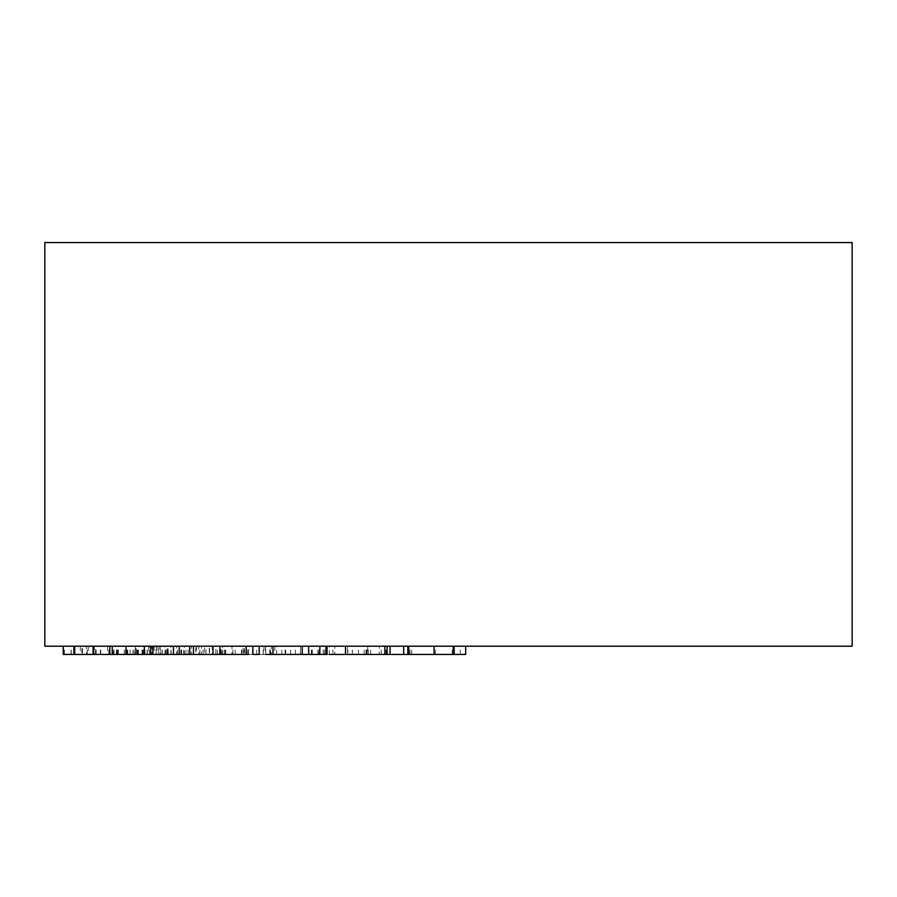<?xml version="1.0" encoding="UTF-8"?>
<svg xmlns="http://www.w3.org/2000/svg" width="897" height="897" viewBox="0 0 897 897"><rect width="100%" height="100%" fill="white"/><g stroke="black" fill="none" stroke-linecap="round" stroke-linejoin="round"><path stroke-width="0.67" stroke-dasharray="4.49 3.36" d="M465.678 654.44L367.703 654.44L367.736 646.21L410.019 646.21L367.703 646.21L386.035 646.21L367.736 646.21L367.703 654.44L358.452 654.44L387.112 654.44M176.631 646.21L244.567 646.21L176.631 646.21L176.631 654.44L191.442 654.44L191.442 646.21M215.841 646.21L150.584 646.21L215.841 646.21L215.841 654.44L154.149 654.44L154.149 646.21M201.489 646.21L114.009 646.21L201.489 646.21L201.489 654.44L204.606 654.44L204.606 646.21M88.242 646.21L86.437 646.21L86.437 654.44L88.242 654.44L88.242 646.21L167.974 646.21L167.974 654.44L166.035 654.44L166.035 646.21L88.242 646.21M136.142 654.44L88.242 654.44L100.307 654.44L94.364 654.44L94.364 646.21L95.575 646.21L95.575 654.44L136.142 654.44L136.142 646.21M160.305 646.21L158.904 646.21L158.904 654.44L160.305 654.44L160.305 646.21M151.111 646.21L64.192 646.21L151.111 646.21L151.111 654.44L151.929 654.44L151.929 646.21M63.194 646.21L144.989 646.21L63.194 646.21M408.987 646.21L465.678 646.21L408.987 646.21L408.987 654.44M44.85 646.21L852.15 646.21M384.813 654.44L329.334 654.44L329.334 646.21L384.813 646.21L327.046 646.21M384.813 646.21L387.112 646.21M329.334 654.44L265.68 654.44L265.68 646.21L325.925 646.21L265.68 646.21L271.186 646.21L271.186 654.44L302.233 654.44L300.618 654.44L300.618 646.21M252.853 646.21L193.483 646.21L248.592 646.21L248.592 654.44L290.639 654.44L259.177 654.44L265.68 654.44L265.703 646.21L259.177 646.21M265.635 646.21L273.316 646.21L265.534 646.21L265.534 654.44L273.215 654.44L273.215 646.21L273.316 654.44L265.635 654.44L265.635 646.21M243.087 646.21L245.991 646.21L245.991 654.44L243.087 654.44L243.087 646.21M189.738 646.21L193.483 646.21M209.281 654.44L198.831 654.44L198.831 646.21L199.807 646.21L199.807 654.44L209.281 654.44L209.281 646.21M167.044 646.21L224.553 646.21L167.044 646.21L167.044 654.44L158.668 654.44L158.668 646.21M191.42 646.21L125.995 646.21L209.595 646.21L191.42 646.21L191.42 654.44L125.995 654.44L184.334 654.44L184.334 646.21L93.097 646.21L184.334 646.21M74.731 646.21L100.722 646.21L81.851 646.21L81.851 654.44L82.446 654.44L82.446 646.21L149.463 646.21L149.463 654.44L148.824 654.44L148.824 646.21L118.157 646.21L156.145 646.21L73.879 646.21M184.334 654.44L82.446 654.44L157.02 654.44L157.02 646.21L156.145 646.21L156.145 654.44L135.312 654.44L135.312 646.21M222.568 646.21L290.639 646.21L222.568 646.21L222.568 654.44M347.487 646.21L269.717 646.21L347.487 646.21L347.487 654.44M44.85 242.56L852.15 242.56M411.701 654.44L411.701 646.21M434.047 654.44L434.047 646.21M435.426 654.44L435.426 646.21M452.279 654.44L452.279 646.21M460.262 654.44L460.262 646.21M347.845 654.44L379.364 654.44L347.845 654.44L347.845 646.21L334.828 646.21L379.364 646.21L347.845 646.21M332.899 654.44L334.828 654.44L334.828 646.21L332.899 646.21L332.899 654.44M381.27 654.44L379.364 654.44L379.364 646.21L381.27 646.21L381.27 654.44M368.286 654.44L368.286 646.21M366.043 654.44L366.043 646.21M285.1 654.44L285.1 646.21M311.887 654.44L311.887 646.21M300.618 654.44L276.68 654.44L276.68 646.21M276.68 654.44L265.703 654.44M248.592 654.44L224.9 654.44L224.9 646.21M198.831 654.44L199.807 654.44L198.831 654.44M212.869 654.44L212.869 646.21M224.9 654.44L195.725 654.44L195.725 646.21M195.725 654.44L193.483 654.44M205.985 654.44L205.985 646.21M235.227 654.44L235.227 646.21M241.831 654.44L241.831 646.21M225.764 654.44L225.764 646.21M189.738 654.44L224.553 654.44L220.74 654.44L220.74 646.21M220.74 654.44L167.044 654.44M224.553 654.44L224.553 646.21M170.867 654.44L179.232 654.44L170.867 654.44L170.867 646.21M158.668 654.44L152.882 654.44L156.078 654.44L156.078 646.21M156.078 654.44L209.595 654.44L209.595 646.21M209.595 654.44L191.42 654.44M203.137 654.44L203.137 646.21M188.146 654.44L188.146 646.21M162.48 654.44L162.48 646.21M177.471 654.44L177.471 646.21M171.069 654.44L171.069 646.21M135.626 654.44L150.741 654.44L135.626 654.44L135.626 646.21M167.728 654.44L167.728 646.21M165.205 654.44L165.205 646.21M113.213 654.44L113.213 646.21M183.784 654.44L183.784 646.21M165.014 654.44L109.815 654.44L165.014 654.44L165.014 646.21M96.147 654.44L96.147 646.21M135.312 654.44L107.55 654.44L107.55 646.21M107.55 654.44L74.731 654.44M124.257 654.44L124.257 646.21M118.157 654.44L118.157 646.21M125.614 654.44L125.614 646.21M130.121 654.44L130.121 646.21M108.862 654.44L108.862 646.21M100.722 654.44L100.722 646.21M73.879 654.44L63.194 654.44M80.259 654.44L109.871 654.44L80.259 654.44L80.259 646.21L109.871 646.21L80.259 646.21M142.029 654.44L142.029 646.21M142.376 654.44L142.376 646.21M116.431 654.44L116.431 646.21M117.765 654.44L117.765 646.21M144.675 654.44L144.675 646.21M144.989 654.44L144.989 646.21M109.871 654.44L109.871 646.21M108.829 654.44L108.829 646.21M151.929 654.44L64.192 654.44L147.332 654.44L92.996 654.44L92.996 646.21M92.996 654.44L151.111 654.44M147.332 654.44L147.332 646.21M147.119 654.44L147.119 646.21M87.289 654.44L87.289 646.21M143.374 654.44L143.374 646.21M142.556 654.44L142.556 646.21M64.192 654.44L64.192 646.21M64.337 654.44L64.337 646.21M132.958 654.44L132.958 646.21M71.054 654.44L71.054 646.21M71.199 654.44L71.199 646.21M93.288 654.44L93.288 646.21M138.407 654.44L138.407 646.21M160.911 654.44L160.911 646.21M118.326 654.44L118.326 646.21M127.071 654.44L127.071 646.21M134.258 654.44L134.258 646.21M127.789 654.44L127.789 646.21M100.307 654.44L100.307 646.21M204.606 654.44L114.009 654.44L181.598 654.44L150.898 654.44L150.898 646.21M150.898 654.44L201.489 654.44M181.598 654.44L181.598 646.21M180.914 654.44L180.914 646.21M114.009 654.44L114.009 646.21M116.991 654.44L116.991 646.21M168.21 654.44L168.21 646.21M137.039 654.44L137.039 646.21M137.701 654.44L137.701 646.21M154.149 654.44L212.286 654.44L212.286 646.21M212.286 654.44L215.841 654.44M150.584 654.44L150.584 646.21M191.442 654.44L244.567 654.44L244.567 646.21M244.567 654.44L176.631 654.44M222.848 654.44L222.848 646.21M217.321 654.44L217.321 646.21M232.951 654.44L232.951 646.21M165.183 654.44L165.183 646.21M185.959 654.44L185.959 646.21M231.975 654.44L256.688 654.44L231.975 654.44L231.975 646.21L256.688 646.21L231.975 646.21M221.469 654.44L221.469 646.21M290.639 654.44L290.639 646.21M285.672 654.44L285.672 646.21M263.225 654.44L263.225 646.21M244.006 654.44L244.006 646.21M252.449 654.44L252.449 646.21M247.662 654.44L247.662 646.21M241.428 654.44L241.428 646.21M256.688 654.44L256.688 646.21M352.364 654.44L352.364 646.21M318.839 654.44L318.839 646.21M324.456 654.44L324.456 646.21M323.189 654.44L323.189 646.21M281.781 654.44L281.781 646.21M300.372 654.44L300.372 646.21M295.393 654.44L295.393 646.21M269.717 654.44L269.717 646.21M270.535 654.44L270.535 646.21M317.886 654.44L317.886 646.21M311.438 654.44L311.438 646.21M312.257 654.44L312.257 646.21M367.736 654.44L386.035 654.44L367.736 654.44M366.391 654.44L366.391 646.21M410.019 654.44L410.019 646.21M404.054 654.44L404.054 646.21M367.008 654.44L367.008 646.21M364.204 654.44L364.204 646.21M358.452 654.44L358.452 646.21M370.64 654.44L370.64 646.21M386.035 654.44L386.035 646.21M219.653 654.44L219.653 646.21M263.976 646.21L263.976 654.44M274.852 646.21L274.852 654.44M196.622 646.21L196.622 654.44"/><path stroke-width="1.35" d="M852.15 646.21L44.85 646.21L44.85 242.56L852.15 242.56L852.15 646.21M329.334 654.44L403.672 654.44L403.672 646.21M403.672 654.44L465.678 654.44L465.678 646.21M454.129 654.44L454.129 646.21M453.243 654.44L453.243 646.21M434.092 654.44L434.092 646.21M408.74 654.44L408.74 646.21M407.832 654.44L407.832 646.21M345.513 654.44L345.513 646.21M384.813 654.44L384.813 646.21M265.68 654.44L272.957 654.44L272.957 646.21M272.957 654.44L302.233 654.44L302.233 646.21M302.233 654.44L325.925 654.44L325.925 646.21M319.848 654.44L319.848 646.21M308.669 654.44L308.669 646.21M63.194 646.21L63.194 654.44L246.238 654.44L246.238 646.21M246.238 654.44L248.592 654.44M213.015 654.44L213.015 646.21M193.483 654.44L193.483 646.21M179.232 654.44L179.232 646.21M173.435 654.44L173.435 646.21M152.882 654.44L152.882 646.21M125.995 654.44L125.995 646.21M150.741 654.44L150.741 646.21M144.305 654.44L144.305 646.21M112.226 654.44L112.226 646.21M109.815 654.44L109.815 646.21M93.636 654.44L93.636 646.21M93.097 654.44L93.097 646.21M74.731 654.44L74.731 646.21M63.272 654.44L63.272 646.21M252.853 646.21L252.853 654.44L259.177 654.44L259.177 646.21M325.925 654.44L327.046 654.44L327.046 646.21M390.072 654.44L390.072 646.21M219.922 654.44L219.922 646.21M387.112 646.21L387.112 654.44M189.738 646.21L189.738 654.44M73.879 646.21L73.879 654.44"/></g></svg>
